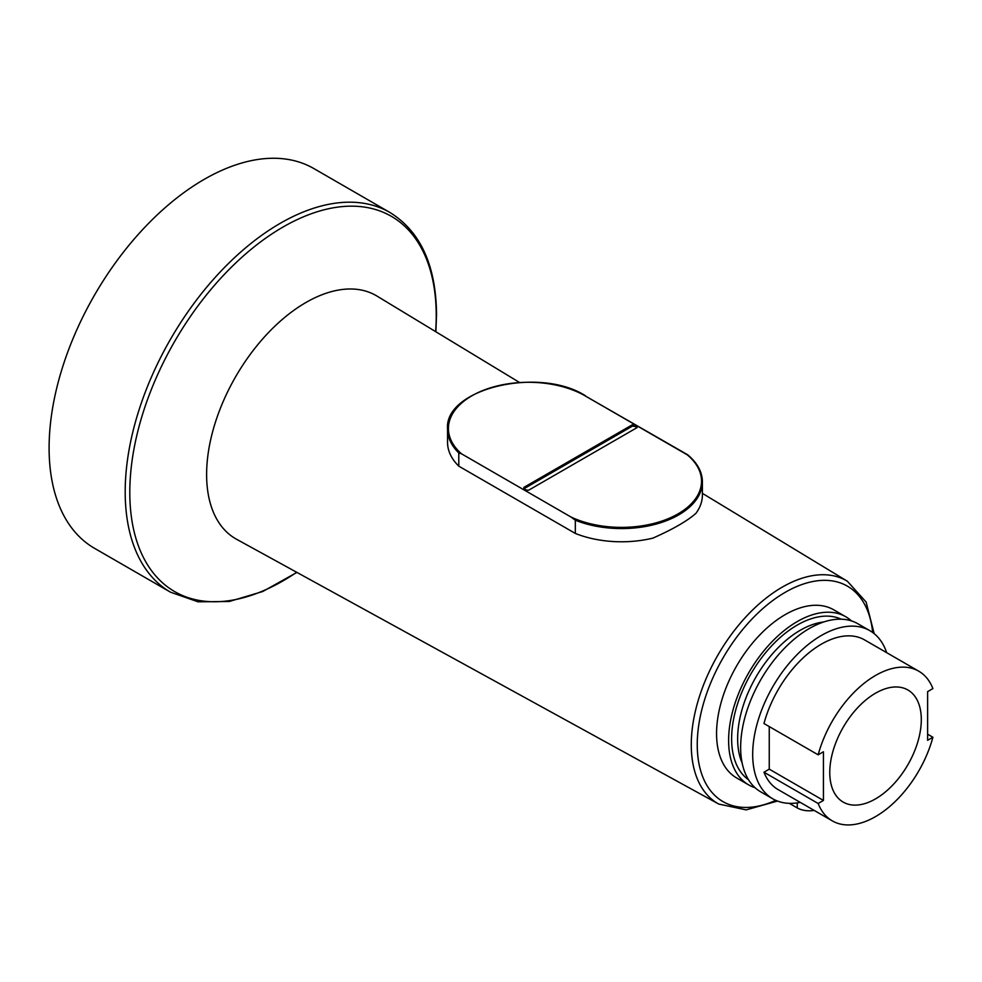 <?xml version="1.0" encoding="UTF-8"?>
<svg xmlns="http://www.w3.org/2000/svg" width="982" height="982" viewBox="0 0 982 982"><rect width="100%" height="100%" fill="white"/><g stroke="black" fill="none" stroke-linecap="round" stroke-linejoin="round"><path stroke-width="1.47" d="M748.714 784.913L736.672 777.965A97.071 56.048 -60 0 1 736.672 665.87A97.071 56.048 -60 0 1 833.755 609.822L845.797 616.77A97.071 56.048 120 0 0 748.714 672.817A97.071 56.048 120 0 0 748.714 784.913A97.071 56.048 120 0 0 755.109 787.748M851.443 620.894A97.071 56.048 120 0 0 845.797 616.77M772.797 798.82L760.755 791.873A97.071 56.048 120 0 1 740.649 747.425A97.071 56.048 -60 0 1 783.022 649.74A97.071 56.048 -60 0 1 857.838 623.73L869.88 630.677A97.071 56.048 120 0 0 795.076 656.688A97.071 56.048 120 0 0 752.691 754.385A97.071 56.048 120 0 0 772.797 798.82A97.071 56.048 120 0 0 800.22 802.368M886.648 652.662A97.071 56.048 120 0 0 869.88 630.677M832.319 820.891L778.125 789.602A86.428 49.898 -60 0 1 763.971 772.208L769.25 769.152L823.444 800.44L818.166 803.497A86.428 49.898 120 0 0 832.319 820.891A86.428 49.898 120 0 0 932.9 737.249L927.622 734.205M763.971 723.538A86.428 49.898 -60 0 1 864.553 639.896L918.747 671.185A86.428 49.898 120 0 0 818.166 754.827L763.971 723.538M769.25 726.582L769.25 769.152M932.9 737.249L927.622 740.305L927.622 691.635L932.9 688.578A86.428 49.898 120 0 0 918.747 671.185M818.166 803.497L763.971 772.208M818.166 754.827L823.444 751.77L823.444 800.44M829.765 772.453A64.714 37.365 -60 0 1 858.023 707.335A64.714 37.365 -60 0 1 907.896 689.99A64.714 37.365 -60 0 1 921.3 719.622A64.714 37.365 -60 0 1 893.043 784.753A64.714 37.365 -60 0 1 843.17 802.085A64.714 37.365 -60 0 1 829.765 772.453M814.139 810.396A17.025 9.832 180 0 1 797.249 807.916L789.332 803.35M874.164 633.636L866.124 602.064L847.368 581.234A128.654 74.276 120 0 0 747.953 614.683A128.654 74.276 120 0 0 691.279 744.712A128.654 74.276 120 0 0 718.726 804.049L236.576 539.265A140.414 81.064 -60 0 1 206.613 474.49A140.414 81.064 -60 0 1 268.479 332.591A140.414 81.064 -60 0 1 376.978 296.073L519.417 382.415M652.932 538.111C673.1 529.163 687.461 520.877 696.029 513.23A80.892 46.706 0 0 0 702.388 495.075L702.388 481.867A80.892 46.706 180 0 1 658.971 523.259A80.892 46.706 180 0 1 575.317 520.215L571.021 517.035A80.045 46.215 0 0 0 675.911 515.059A80.045 46.215 0 0 0 687.253 454.826L585.051 395.82A80.045 46.215 0 0 0 477.988 392.628A80.045 46.215 0 0 0 461.442 453.77L458.79 452.947L458.79 466.155L575.317 533.422A80.892 46.706 0 0 0 652.932 538.111M49.1 447.939A219.268 126.604 -60 0 1 144.82 227.272A219.268 126.604 -60 0 1 313.786 168.523L389.879 212.456A219.268 126.604 120 0 0 220.913 271.204A219.268 126.604 120 0 0 125.193 491.872A219.268 126.604 120 0 0 170.61 592.244L94.517 548.312A219.268 126.604 120 0 1 49.1 447.939M585.051 395.82L585.481 395.783C539.057 365.979 443.803 388.872 447.559 429.195L447.559 442.403A80.892 46.706 0 0 0 458.79 466.155M575.317 520.215L575.317 533.422M461.442 453.77L571.021 517.035M637.085 427.6A4.259 2.455 0 0 0 637.134 427.256A4.259 2.455 0 0 0 632.273 424.813L523.885 487.391A4.259 2.455 0 0 0 523.836 487.735A4.259 2.455 0 0 0 528.697 490.178L637.085 427.6M636.839 427.747A4.259 2.455 0 0 0 632.273 426.213L524.13 488.643M632.273 424.813L632.273 426.213M523.885 487.391L523.885 488.091M687.781 454.85C697.392 462.964 702.265 471.974 702.388 481.867A80.892 46.706 180 0 0 687.916 455.206L687.253 454.826M872.667 632.482A124.395 71.821 120 0 0 780.481 595.202A124.395 71.821 120 0 0 697.245 744.675A124.395 71.821 120 0 0 775.755 800.33M748.529 779.757A92.824 53.593 -60 0 1 731.627 738.734A92.824 53.593 -60 0 1 770.6 646.978A92.824 53.593 -60 0 1 841.23 619.2M742.171 763.112A88.564 51.125 -60 0 1 737.642 738.734A88.564 51.125 -60 0 1 823.64 621.999M797.249 807.916L797.249 802.883M435.627 331.621A216.678 125.107 120 0 0 436.229 315.492A216.678 125.107 120 0 0 283.012 227.038A216.678 125.107 120 0 0 129.796 492.412A216.678 125.107 120 0 0 296.687 572.273M447.559 429.195A80.892 46.706 0 0 0 458.79 452.947M687.707 454.801L585.653 396.163M718.726 804.049L746.148 809.88L777.511 801.054M847.368 581.234L702.388 493.345M435.861 331.769L436.548 314.571C436.057 265.471 420.505 231.433 389.879 212.456M170.61 592.244L198.02 601.806L229.26 601.5L262.734 591.508L296.932 572.408"/></g></svg>
